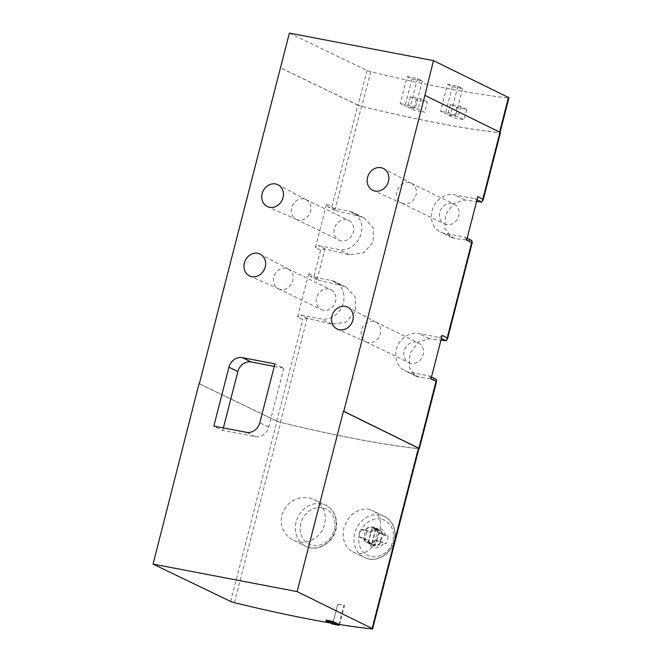<?xml version="1.0" encoding="UTF-8"?>
<svg xmlns="http://www.w3.org/2000/svg" width="662" height="662" viewBox="0 0 662 662"><rect width="100%" height="100%" fill="white"/><g stroke="black" fill="none" stroke-linecap="round" stroke-linejoin="round"><path stroke-width="0.5" stroke-dasharray="3.31 2.48" d="M375.817 540.076A8.407 7.307 115.9 0 1 366.765 542.567A8.407 7.307 115.9 0 1 363.082 537.643L358.97 536.857A12.81 11.138 115.9 0 1 360.955 529.153L365.068 529.939A8.407 7.307 115.9 0 1 374.121 527.44A8.407 7.307 115.9 0 1 377.795 532.364L381.908 533.15A12.81 11.138 115.9 0 1 379.93 540.862L375.817 540.076L383.563 543.394A120.054 13.588 -165.6 0 0 386.037 543.833A12.81 11.138 -64.1 0 0 388.015 536.121A120.054 13.588 14.4 0 1 385.541 535.69L383.315 535.053A8.407 7.307 -64.1 0 0 379.64 530.13A8.407 7.307 -64.1 0 0 370.588 532.62L369.777 532.678A120.054 13.588 14.4 0 1 367.062 532.124A12.81 11.138 -64.1 0 0 365.085 539.828A120.054 13.588 -165.6 0 0 367.799 540.382L368.61 540.333A8.407 7.307 -64.1 0 0 372.284 545.256A8.407 7.307 -64.1 0 0 381.337 542.757M363.082 537.643L368.61 540.333M367.799 540.382A9.996 8.689 -64.1 0 0 374.195 547.656A9.996 8.689 -64.1 0 0 383.563 543.394M309.419 497.932L314.136 499.553C323.37 504.874 326.846 513.141 324.546 524.345C321.384 538.09 305.232 546.655 293.365 540.192C283.626 534.722 279.769 526.282 281.797 514.87C286.845 501.92 296.046 496.277 309.419 497.932M330.098 622.942A200.611 22.707 -165.6 0 0 332.837 623.405L337.786 604.141A200.611 22.707 -165.6 0 0 343.892 605.151L344.521 605.457L339.623 624.531L332.986 623.265L332.291 624.009M230.699 601.493L277.006 421.156A4.005 0.455 -165.6 0 0 280.696 422.339A200.611 22.707 -165.6 0 0 418.045 448.563A4.005 0.455 -165.6 0 0 418.914 448.497M338.944 624.415L343.892 605.151M368.014 509.119L371.92 510.361C392.301 518.478 372.706 563.345 352.763 551.76C344.794 547.126 341.824 539.232 343.835 528.069C348.535 514.862 356.595 508.548 368.014 509.119M199.328 383.852L276.749 421.131A4.005 0.455 -165.6 0 0 280.431 422.315A200.205 22.665 -165.6 0 0 418.475 448.671A4.005 0.455 -165.6 0 0 418.864 448.695M308.732 273.514L313.97 276.145L317.148 279.761A200.205 22.665 -165.6 0 0 341.7 285.595L346.077 287.134L355.444 297.279L355.386 311.421L345.87 322.253L331.803 324.132A200.205 22.665 14.4 0 1 307.251 318.298L302.84 319.498L297.552 317.057L308.732 273.514L310.329 276.443L331.008 280.398A20.017 17.394 115.9 0 1 334.823 281.656A20.017 17.394 115.9 0 1 342.61 305.149A20.017 17.394 115.9 0 1 321.12 318.927L300.44 314.98L297.552 317.057M326.54 204.144L331.778 206.784L334.955 210.4A200.205 22.665 -165.6 0 0 359.507 216.234L363.893 217.773L373.252 227.918L373.194 242.06L363.678 252.892L349.619 254.771A200.205 22.665 14.4 0 1 325.059 248.937L320.648 250.137L315.36 247.696L326.54 204.144L328.137 207.082L348.816 211.037A20.017 17.394 115.9 0 1 352.631 212.295A20.017 17.394 115.9 0 1 360.418 235.788A20.017 17.394 115.9 0 1 338.927 249.566L318.248 245.619L315.36 247.696M331.778 206.784L357.877 105.15A4.005 0.455 -165.6 0 0 361.56 106.334A200.205 22.665 -165.6 0 0 499.603 132.69A4.005 0.455 -165.6 0 0 500.472 132.632M471.832 240.579A200.205 22.665 14.4 0 1 455.026 238.51L451.782 237.526L444.864 228.572L445.534 214.728L453.851 203.308L464.923 199.982A200.205 22.665 -165.6 0 0 476.557 201.471M436.217 379.301A200.205 22.665 14.4 0 1 419.41 377.232L416.166 376.248L409.248 367.302L409.919 353.45L418.227 342.031L429.307 338.704A200.205 22.665 -165.6 0 0 440.942 340.194M357.877 105.15L280.142 67.714M289.385 33.1L367.038 70.495A4.005 0.455 -165.6 0 0 370.737 71.678A200.611 22.707 -165.6 0 0 508.077 97.902A4.005 0.455 -165.6 0 0 508.946 97.844M367.038 70.495L358.134 105.175A4.005 0.455 -165.6 0 0 361.833 106.359A200.611 22.707 -165.6 0 0 499.173 132.582A4.005 0.455 -165.6 0 0 500.042 132.524A4.005 0.455 -165.6 0 0 499.628 132.193L424.557 95.287M427.362 101.948L420.742 98.729L410.399 96.76L416.398 99.672A200.611 22.707 -165.6 0 0 427.362 101.948L424.69 112.358L418.07 109.139L407.734 107.161L413.725 110.074A200.611 22.707 -165.6 0 0 424.69 112.358M416.398 99.672L413.725 110.074M466.718 109.28L460.727 106.367L450.383 104.389L457.003 107.608A200.611 22.707 -165.6 0 0 466.718 109.28L464.045 119.69L458.054 116.769L447.711 114.791L454.331 118.018A200.611 22.707 -165.6 0 0 464.045 119.69M457.003 107.608L454.331 118.018M326.167 620.162L332.837 623.405M407.18 76.602L411.987 78.944L422.331 80.913L417.523 78.571L407.18 76.602L400.253 103.578L405.061 105.912L415.405 107.889L410.597 105.548L400.253 103.578M447.504 84.297L452.32 86.639L462.655 88.617L457.847 86.275L447.504 84.297L440.578 111.274L445.394 113.616L455.729 115.585L450.921 113.252L440.578 111.274M277.006 421.156L199.353 383.761M358.134 105.175L280.481 67.781M420.742 98.729L418.07 109.139M410.399 96.76L407.734 107.161M460.727 106.367L458.054 116.769M450.383 104.389L447.711 114.791M411.987 78.944L405.061 105.912M422.331 80.913L415.405 107.889M417.523 78.571L410.597 105.548M452.32 86.639L445.394 113.616M462.655 88.617L455.729 115.585M457.847 86.275L450.921 113.252M323.346 310.255A11.014 9.566 115.9 0 1 321.244 309.559A11.014 9.566 115.9 0 1 317.462 295.475A11.014 9.566 115.9 0 1 330.884 289.757A11.014 9.566 115.9 0 1 335.162 302.683A11.014 9.566 115.9 0 1 323.346 310.255M307.251 318.298L300.44 314.98M317.148 279.761L310.329 276.443M341.153 240.894A11.014 9.566 115.9 0 1 339.052 240.198A11.014 9.566 115.9 0 1 335.27 226.114A11.014 9.566 115.9 0 1 348.692 220.396A11.014 9.566 115.9 0 1 352.978 233.322A11.014 9.566 115.9 0 1 341.153 240.894M325.059 248.937L318.248 245.619M334.955 210.4L328.137 207.082M477.004 199.742L474.911 198.724L477.798 196.647M467.107 238.279L465.022 237.261L444.334 233.314A20.017 17.394 115.9 0 1 440.528 232.048A20.017 17.394 115.9 0 1 432.733 208.563A20.017 17.394 115.9 0 1 454.231 194.777L474.911 198.724M466.619 240.198L465.022 237.261M446.56 224.641A11.014 9.566 115.9 0 1 444.467 223.946A11.014 9.566 115.9 0 1 440.677 209.862A11.014 9.566 115.9 0 1 454.099 204.144A11.014 9.566 115.9 0 1 458.385 217.062A11.014 9.566 115.9 0 1 446.56 224.641M431.492 377.001L429.398 375.983L408.719 372.036A20.017 17.394 115.9 0 1 404.912 370.77A20.017 17.394 115.9 0 1 397.117 347.285A20.017 17.394 115.9 0 1 418.616 333.499L439.295 337.446L442.183 335.369M441.388 338.464L439.295 337.446M431.003 378.921L429.398 375.983M410.945 363.364A11.014 9.566 115.9 0 1 408.851 362.668A11.014 9.566 115.9 0 1 405.061 348.584A11.014 9.566 115.9 0 1 418.483 342.866A11.014 9.566 115.9 0 1 422.77 355.784A11.014 9.566 115.9 0 1 410.945 363.364M365.068 529.939L370.588 532.62M377.795 532.364L383.315 535.053M385.541 535.69A9.996 8.689 -64.1 0 0 379.136 528.417A9.996 8.689 -64.1 0 0 369.777 532.678M337.786 604.141L332.986 623.265M337.885 604.191L344.521 605.457M381.908 533.15L388.015 536.121M379.93 540.862L386.037 543.833M358.97 536.857L365.085 539.828M360.955 529.153L367.062 532.124M365.623 529.823A8.01 6.959 115.9 0 1 373.939 527.804A8.01 6.959 115.9 0 1 377.34 532.066L375.255 540.184A8.01 6.959 115.9 0 1 366.938 542.203A8.01 6.959 115.9 0 1 363.537 537.949L365.623 529.823L370.786 532.339A8.01 6.959 115.9 0 1 379.111 530.32A8.01 6.959 115.9 0 1 382.512 534.582L380.427 542.699A8.01 6.959 115.9 0 1 372.102 544.718A8.01 6.959 115.9 0 1 368.701 540.457L370.786 532.339M377.34 532.066L382.512 534.582M375.255 540.184L380.427 542.699M363.537 537.949L368.701 540.457M375.693 530.13A7.605 6.612 115.9 0 1 378.937 530.676A7.605 6.612 115.9 0 1 379.144 530.783L375.519 544.909A7.605 6.612 115.9 0 1 372.276 544.363A7.605 6.612 115.9 0 1 372.069 544.255L375.693 530.13L372.135 528.392A7.605 6.612 115.9 0 1 375.371 528.946A7.605 6.612 115.9 0 1 375.577 529.054L379.144 530.783M375.577 529.054L371.953 543.179L375.519 544.909M371.953 543.179A7.605 6.612 115.9 0 1 368.717 542.625A7.605 6.612 115.9 0 1 368.502 542.517L372.069 544.255M368.502 542.517L372.135 528.392M280.58 289.459A11.014 9.566 115.9 0 1 278.752 288.889A11.014 9.566 115.9 0 1 278.487 288.764A11.014 9.566 115.9 0 1 274.697 274.672A11.014 9.566 115.9 0 1 288.119 268.954A11.014 9.566 115.9 0 1 288.384 269.095A11.014 9.566 115.9 0 1 292.347 282.037A11.014 9.566 115.9 0 1 280.58 289.459M298.388 220.098A11.014 9.566 115.9 0 1 296.559 219.527A11.014 9.566 115.9 0 1 296.295 219.403A11.014 9.566 115.9 0 1 292.505 205.311A11.014 9.566 115.9 0 1 305.927 199.593A11.014 9.566 115.9 0 1 306.192 199.734A11.014 9.566 115.9 0 1 310.155 212.676A11.014 9.566 115.9 0 1 298.388 220.098M403.803 203.838A11.014 9.566 115.9 0 1 401.975 203.267A11.014 9.566 115.9 0 1 401.71 203.143A11.014 9.566 115.9 0 1 397.92 189.059A11.014 9.566 115.9 0 1 411.342 183.341A11.014 9.566 115.9 0 1 411.607 183.473A11.014 9.566 115.9 0 1 415.57 196.424A11.014 9.566 115.9 0 1 403.803 203.838M368.188 342.56A11.014 9.566 115.9 0 1 366.359 341.989A11.014 9.566 115.9 0 1 366.086 341.865A11.014 9.566 115.9 0 1 362.304 327.781A11.014 9.566 115.9 0 1 375.726 322.063A11.014 9.566 115.9 0 1 375.983 322.195A11.014 9.566 115.9 0 1 379.947 335.146A11.014 9.566 115.9 0 1 368.188 342.56M274.283 366.384L283.841 368.204L274.929 363.868M283.841 368.204L268.722 427.081A12.015 10.435 115.9 0 1 255.416 436.672L222.738 430.432L213.826 426.096M222.738 430.432L223.384 427.925M234.398 602.677L280.696 422.339M371.738 628.9L418.045 448.563M418.475 448.671L436.258 379.409M280.431 422.315L307.118 318.372M317.065 279.637L324.926 249.011M334.873 210.276L361.56 106.334M481.82 201.951L499.603 132.69M446.205 340.673L471.882 240.687M313.97 276.145L320.648 250.137M276.749 421.131L302.84 319.498M508.077 97.902L499.173 132.582M370.737 71.678L361.833 106.359M331.803 324.132L321.12 318.927M341.7 285.595L331.008 280.398M349.619 254.771L338.927 249.566M359.507 216.234L348.816 211.037M464.923 199.982L454.231 194.777M455.026 238.51L444.334 233.314M419.41 377.232L408.719 372.036M429.307 338.704L418.616 333.499M321.434 503.774A22.822 19.835 -64.1 0 0 296.932 519.48A22.822 19.835 -64.1 0 0 305.811 546.266A22.822 19.835 -64.1 0 0 333.631 534.416A22.822 19.835 -64.1 0 0 325.778 505.214A22.822 19.835 -64.1 0 0 321.434 503.774M322.361 507.862A19.471 16.914 -64.1 0 0 300.631 533.191A19.471 16.914 -64.1 0 0 329.659 538.736A19.471 16.914 -64.1 0 0 322.361 507.862M380.029 514.962A22.822 19.835 -64.1 0 0 355.519 530.667A22.822 19.835 -64.1 0 0 364.406 557.454A22.822 19.835 -64.1 0 0 392.227 545.604A22.822 19.835 -64.1 0 0 384.374 516.401A22.822 19.835 -64.1 0 0 380.029 514.962M380.956 519.049A19.471 16.914 -64.1 0 0 359.226 544.379A19.471 16.914 -64.1 0 0 388.255 549.923A19.471 16.914 -64.1 0 0 380.956 519.049M268.722 427.081L259.81 422.753M255.416 436.672L246.504 432.336M372.284 545.256L366.765 542.567M346.077 287.134L334.823 281.656M363.893 217.773L352.631 212.295M451.782 237.526L440.528 232.048M416.166 376.248L404.912 370.77M293.357 540.209L305.811 546.266C318.43 553.027 335.791 541.127 336.561 525.851C337.057 516.368 333.466 509.483 325.778 505.214L314.136 499.553M352.755 551.785L364.406 557.454C377.017 564.214 394.378 552.315 395.148 537.039C395.653 527.556 392.053 520.671 384.374 516.401L371.928 510.344M379.64 530.13L374.121 527.44M373.939 527.804L379.111 530.32M366.938 542.203L372.102 544.718M375.371 528.946L378.937 530.676M368.717 542.625L372.276 544.363M288.384 269.095L260.398 254.225M278.752 288.889L249.781 276.037M278.487 288.764L321.244 309.559M288.119 268.954L330.884 289.757M306.192 199.734L278.205 184.864M296.559 219.527L267.589 206.676M296.295 219.403L339.052 240.198M305.927 199.593L348.692 220.396M411.607 183.473L383.612 168.611M401.975 203.267L373.004 190.424M401.71 203.143L444.467 223.946M411.342 183.341L454.099 204.144M375.983 322.195L347.997 307.333M366.359 341.989L337.388 329.146M366.086 341.865L408.851 362.668M375.726 322.063L418.483 342.866"/><path stroke-width="0.99" d="M339.623 624.531L338.936 625.276L332.291 624.009L325.969 620.931L326.167 620.162L332.804 621.428L338.944 624.415A200.611 22.707 -165.6 0 0 371.738 628.9A4.005 0.455 -165.6 0 0 372.615 628.842A4.005 0.455 -165.6 0 0 372.193 628.511L297.122 591.605L153.054 564.098L230.699 601.493A4.005 0.455 -165.6 0 0 234.398 602.677A200.611 22.707 -165.6 0 0 330.098 622.942M476.557 201.471A200.205 22.665 -165.6 0 0 481.729 202.042L483.161 200.065L500.472 132.632A4.005 0.455 -165.6 0 0 500.058 132.301L424.905 95.353L343.768 411.334L418.93 448.273L436.117 381.329L436.655 381.171L436.217 379.301L431.492 377.001M436.117 381.329L431.003 378.921L442.183 335.369L447.247 337.968L471.733 242.606L472.271 242.449L471.832 240.579L467.107 238.279M440.942 340.194A200.205 22.665 -165.6 0 0 446.114 340.764L447.537 338.787L447.247 337.968M471.733 242.606L466.619 240.198L477.798 196.647L482.863 199.245L500.058 132.301M418.864 448.695A4.005 0.455 -165.6 0 0 419.344 448.604A4.005 0.455 -165.6 0 0 418.93 448.273M483.161 200.065L482.863 199.245M199.328 383.852L289.385 33.1L433.461 60.606L424.905 95.353M242.259 357.629L274.929 363.868L259.81 422.753A12.015 10.435 115.9 0 1 246.504 432.336L213.826 426.096L228.944 367.22A12.015 10.435 115.9 0 1 242.259 357.629L251.163 361.965L274.283 366.384M339.399 329.775A12.131 10.542 115.9 0 1 337.388 329.146A12.131 10.542 115.9 0 1 332.92 313.482A12.131 10.542 115.9 0 1 347.997 307.333A12.131 10.542 115.9 0 1 352.366 321.6A12.131 10.542 115.9 0 1 339.399 329.775M375.023 191.053A12.131 10.542 115.9 0 1 373.004 190.424A12.131 10.542 115.9 0 1 368.535 174.76A12.131 10.542 115.9 0 1 383.612 168.611A12.131 10.542 115.9 0 1 387.982 182.877A12.131 10.542 115.9 0 1 375.023 191.053M269.608 207.305A12.131 10.542 115.9 0 1 267.589 206.676A12.131 10.542 115.9 0 1 263.128 191.02A12.131 10.542 115.9 0 1 278.205 184.864A12.131 10.542 115.9 0 1 282.566 199.13A12.131 10.542 115.9 0 1 269.608 207.305M251.8 276.666A12.131 10.542 115.9 0 1 249.781 276.037A12.131 10.542 115.9 0 1 245.312 260.381A12.131 10.542 115.9 0 1 260.398 254.225A12.131 10.542 115.9 0 1 264.759 268.491A12.131 10.542 115.9 0 1 251.8 276.666M153.054 564.098L199.014 383.695M297.122 591.605L343.429 411.267L418.5 448.166A4.005 0.455 -165.6 0 1 418.914 448.497L372.615 628.842M433.461 60.606L508.532 97.513L499.653 132.102M500.1 132.317L508.946 97.844A4.005 0.455 -165.6 0 0 508.532 97.513M481.729 202.042L477.004 199.742M446.114 340.764L441.388 338.464M338.936 625.276L332.605 622.197L332.804 621.428M325.969 620.931L332.605 622.197M223.384 427.925L237.857 371.548A12.015 10.435 115.9 0 1 251.163 361.965M372.193 628.511L418.5 448.166M237.857 371.548L228.944 367.22M419.344 448.604L436.655 381.171M447.537 338.787L472.271 242.449"/></g></svg>
